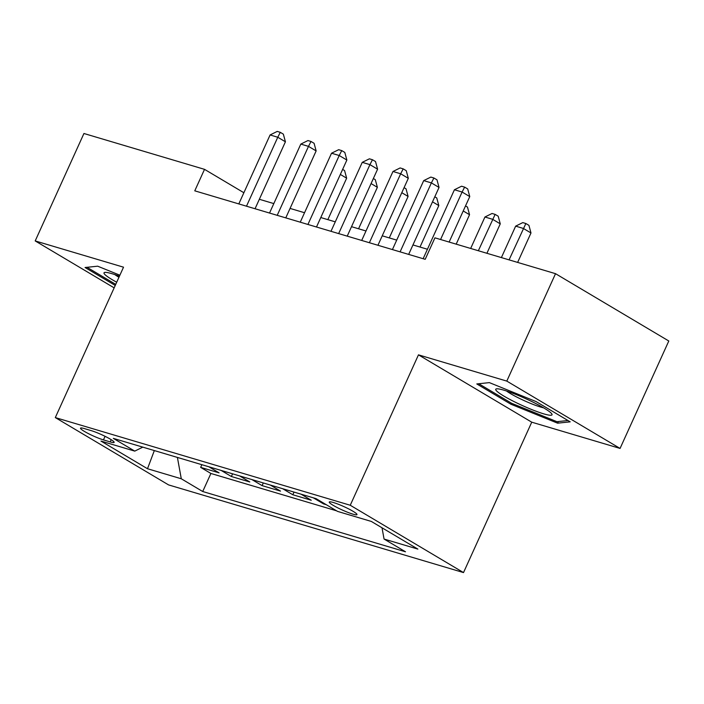 <?xml version="1.0" encoding="UTF-8"?>
<svg xmlns="http://www.w3.org/2000/svg" width="704" height="704" viewBox="0 0 704 704"><rect width="100%" height="100%" fill="white"/><g stroke="black" fill="none" stroke-linecap="round" stroke-linejoin="round"><path stroke-width="1.06" d="M333.318 502.498A15.215 1.883 -155.6 0 0 329.261 502.031A15.215 1.883 -155.6 0 0 337.436 507.672A15.215 1.883 -155.6 0 0 352.915 514.14A15.215 1.883 -155.6 0 0 356.972 514.606A15.215 1.883 -155.6 0 0 348.797 508.966A15.215 1.883 -155.6 0 0 333.318 502.498M620.066 448.43L506.801 381.102L418.466 354.851L531.74 422.18L620.066 448.43L668.8 341L555.526 273.68L434.94 237.838L425.198 259.318L194.77 190.828L204.521 169.347L83.934 133.496L35.2 240.926L114.154 287.857M531.74 422.18L463.514 572.581L168.573 484.906L55.308 417.586L350.249 505.252L463.514 572.581M208.868 466.778L219.085 472.85L200.649 467.368L201.863 464.693M221.162 470.43L231.37 476.502L232.584 473.827M231.37 476.502L249.806 481.976L239.598 475.904M270.318 485.038L280.526 491.11L262.099 485.628L263.314 482.962M301.039 494.173L311.256 500.245L292.82 494.762L294.034 492.087M326.313 504.715L323.541 503.897L323.84 503.246M103.444 439.894L110.202 441.91A14.74 1.822 -155.6 0 0 114.136 442.358A14.74 1.822 -155.6 0 0 106.216 436.894A14.74 1.822 -155.6 0 0 91.221 430.628L84.462 428.613A14.74 1.822 -155.6 0 0 80.529 428.164A14.74 1.822 -155.6 0 0 88.449 433.629A14.74 1.822 -155.6 0 0 103.444 439.894L105.072 436.313M177.408 457.424L181.289 478.773L202.717 491.515L405.495 551.786L384.058 539.044L417.859 549.094L371.325 521.435L337.533 511.386L316.096 498.652L113.326 438.381L134.754 451.114L142.798 447.137M181.289 478.773L147.497 468.732L100.962 441.074L134.754 451.114M200.649 467.368L210.91 473.466L336.565 510.814M323.541 503.897L313.333 497.825M292.82 494.762L282.603 488.69M262.099 485.628L251.882 479.565M506.801 381.102L555.526 273.68M418.466 354.851L350.249 505.252M55.308 417.586L123.526 267.186L35.2 240.926M243.874 192.738L204.521 169.347M427.434 249.251L412.958 244.948M396.713 240.117L382.237 235.814M365.992 230.982L351.507 226.679M335.271 221.848L320.786 217.545M304.542 212.722L290.066 208.419M273.821 203.588L259.345 199.285M210.91 473.466L202.717 491.515M384.058 539.044L382.017 527.789M154.334 450.569L147.497 468.732M119.891 275.202L97.662 266.191L85.07 267.511L115.245 285.446M536.087 401.57L489.386 382.624L476.793 383.944L510.902 404.219L557.603 423.174L570.196 421.846L536.087 401.57M558.351 421.538L557.603 423.174M511.386 403.146L510.902 404.219M255.05 208.745L285.419 141.794L277.772 137.245L246.488 206.202M270.09 134.957L277.218 131.419L280.298 132.334L277.772 137.245L270.09 134.957L238.806 203.914M280.298 132.334L283.351 134.156L285.419 141.794M327.844 219.648L346.65 178.182L340.34 174.434M342.637 169.391L344.582 170.553L346.65 178.182M119.442 276.197A30.906 3.819 -155.6 0 0 112.262 273.777A30.906 3.819 -155.6 0 0 105.019 272.386A30.906 3.819 -155.6 0 0 116.706 282.225M114.814 274.578A23.399 2.895 -155.6 0 0 118.95 277.27M115.729 284.372L87.023 267.309M496.637 390.984A30.906 3.819 -155.6 0 0 529.778 408.76A30.906 3.819 -155.6 0 0 551.707 413.758A30.906 3.819 -155.6 0 0 551.126 413.09A30.906 3.819 -155.6 0 0 524.075 397.936A30.906 3.819 -155.6 0 0 496.742 388.819A30.906 3.819 -155.6 0 0 496.637 390.984M506.528 391.01A23.399 2.895 -155.6 0 0 524.462 400.752A23.399 2.895 -155.6 0 0 543.611 407.827M567.97 420.526L556.934 421.687L511.685 403.322L478.738 383.742M285.771 217.879L316.14 150.92L308.493 146.37L277.209 215.336M300.81 144.091L307.947 140.554L311.018 141.469L308.493 146.37L300.81 144.091L269.526 213.048M311.018 141.469L314.081 143.29L316.14 150.92M316.492 227.005L346.87 160.054L339.214 155.505L307.93 224.462M331.531 153.226L338.668 149.688L341.739 150.603L339.214 155.505L331.531 153.226L300.256 222.182M341.739 150.603L344.802 152.416L346.87 160.054M347.222 236.139L377.59 169.189L369.934 164.639L338.659 233.596M362.252 162.351L369.389 158.822L372.46 159.729L369.934 164.639L362.252 162.351L330.977 231.317M372.46 159.729L375.522 161.55L377.59 169.189M377.942 245.274L408.311 178.323L400.664 173.774L369.38 242.73M392.982 171.486L400.11 167.948L403.19 168.863L400.664 173.774L392.982 171.486L361.698 240.442M403.19 168.863L406.243 170.685L408.311 178.323M358.565 228.774L377.37 187.317L371.07 183.568M373.358 178.526L375.302 179.678L377.37 187.317M389.286 237.908L408.091 196.451L401.79 192.702M404.078 187.651L406.032 188.813L408.091 196.451M420.006 247.042L438.821 205.577L432.511 201.837M434.799 196.786L436.753 197.947L438.821 205.577M456.192 244.147L469.542 214.711L463.232 210.962M465.529 205.92L467.474 207.073L469.542 214.711M408.663 254.408L439.041 187.449L431.385 182.899L400.101 251.856M423.702 180.62L430.839 177.082L433.91 177.998L431.385 182.899L423.702 180.62L392.418 249.577M433.91 177.998L436.973 179.819L439.041 187.449M486.913 253.282L500.262 223.846L492.606 219.296L484.933 217.008L470.668 248.45M478.35 250.738L495.132 214.386L498.194 216.207L500.262 223.846M484.933 217.008L492.061 213.479L495.132 214.386M449.134 242.053L469.762 196.583L462.106 192.034L440.572 239.51M454.423 189.754L461.56 186.217L464.631 187.123L462.106 192.034L454.423 189.754L423.148 258.711M464.631 187.123L467.694 188.945L469.762 196.583M517.634 262.416L530.983 232.98L523.336 228.43L515.654 226.142L501.389 257.585M509.071 259.864L525.862 223.52L528.924 225.342L530.983 232.98M515.654 226.142L522.79 222.605L525.862 223.52M111.206 439.692L110.202 441.91"/></g></svg>
